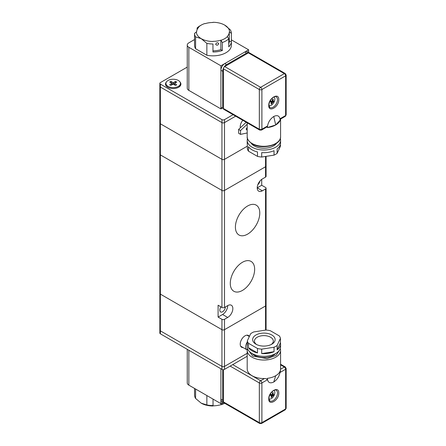 <?xml version="1.0" encoding="UTF-8"?>
<svg xmlns="http://www.w3.org/2000/svg" width="446" height="446" viewBox="0 0 446 446"><rect width="100%" height="100%" fill="white"/><g stroke="black" fill="none" stroke-linecap="round" stroke-linejoin="round"><path stroke-width="0.67" d="M259.906 181.087A3.902 2.252 -60 0 1 257.838 184.672M242.462 262.276A17.232 9.951 -60 0 1 251.081 261.423A17.232 9.951 -60 0 1 253.724 275.232A17.232 9.951 -60 0 1 242.462 290.418A17.232 9.951 -60 0 1 233.849 291.271A17.232 9.951 -60 0 1 231.206 277.462A17.232 9.951 -60 0 1 242.462 262.276M247.597 205.996A17.232 9.951 -60 0 1 256.21 205.138A17.232 9.951 -60 0 1 258.853 218.947A17.232 9.951 -60 0 1 247.597 234.133A17.232 9.951 -60 0 1 238.978 234.992A17.232 9.951 -60 0 1 236.335 221.183A17.232 9.951 -60 0 1 247.597 205.996M225.341 306.971A3.902 2.252 -60 0 1 222.582 311.748A3.902 2.252 -60 0 1 220.631 311.944A3.902 2.252 -60 0 1 220.982 306.898M261.707 179.381L261.707 185.257L265.554 187.482A1.812 1.048 180 0 1 266.084 188.218A1.812 1.048 180 0 1 265.554 188.959L262.348 190.81A7.259 4.187 -60 0 1 258.719 191.172A7.259 4.187 -60 0 1 257.61 185.358A7.259 4.187 -60 0 1 262.348 178.963L265.554 177.112A1.812 1.048 0 0 0 266.084 176.371L266.084 166.001A1.812 1.048 180 0 1 265.554 166.743L224.505 190.442A1.812 1.048 180 0 1 221.941 190.442L160.37 154.896A1.812 1.048 180 0 1 159.841 154.154A1.812 1.048 180 0 0 160.37 154.896L160.37 294.12A1.812 1.048 180 0 1 159.841 293.384A1.812 1.048 0 0 0 160.37 294.12L160.37 330.854A1.812 1.048 180 0 1 159.841 330.118A1.812 1.048 0 0 0 160.37 330.854L160.37 333.82L221.941 369.366L221.941 366.406L160.37 330.854L221.941 366.406A1.812 1.048 0 0 0 224.505 366.406A1.812 1.048 180 0 1 221.941 366.406L221.941 329.672L160.37 294.12L221.941 329.672A1.812 1.048 0 0 0 224.505 329.672A1.812 1.048 180 0 1 221.941 329.672L221.941 319.303L218.094 317.078L218.094 305.231L221.941 307.456A1.812 1.048 0 0 0 224.505 307.456L227.716 305.599A7.259 4.187 -60 0 1 231.34 305.242A7.259 4.187 -60 0 1 232.455 311.057A7.259 4.187 -60 0 1 227.716 317.452L224.505 319.303A1.812 1.048 180 0 1 221.941 319.303M266.084 330.046L266.084 305.231A1.812 1.048 180 0 1 265.554 305.973L224.505 329.672L224.505 369.366L247.195 356.265M262.348 190.81L257.214 187.85L261.707 185.257M218.094 317.078L222.582 314.491A7.259 4.187 120 0 0 227.716 305.599M243.076 347.573A6.801 3.925 -60 0 1 241.632 347.261A6.801 3.925 -60 0 1 240.589 341.814A6.801 3.925 -60 0 1 245.032 335.816A6.801 3.925 -60 0 1 248.433 335.481A6.801 3.925 -60 0 1 249.37 336.474M247.195 353.304L224.505 366.406L247.195 353.304M266.084 188.218L266.084 305.231A1.812 1.048 180 0 1 265.554 305.973L224.505 329.672L224.505 319.303M160.37 333.82A1.812 1.048 180 0 1 159.841 333.078L159.841 123.051A1.812 1.048 0 0 0 160.37 123.787L221.941 159.339A1.812 1.048 0 0 0 224.505 159.339L247.34 146.154L224.505 159.339A1.812 1.048 180 0 1 221.941 159.339L160.37 123.787A1.812 1.048 180 0 1 159.841 123.051L159.841 86.318A1.812 1.048 0 0 0 160.37 87.059A1.812 1.048 180 0 1 159.841 86.318L159.841 83.352A1.812 1.048 180 0 1 160.37 82.61L187.253 67.095M224.505 369.366A1.812 1.048 180 0 1 221.941 369.366M247.212 349.948A6.35 3.668 -60 0 1 246.989 349.831A6.35 3.668 -60 0 1 245.674 346.927A6.35 3.668 -60 0 1 247.34 341.931M188.848 350.261L188.848 385.138L220.915 403.652L220.915 368.775L220.915 399.209A5.441 3.144 120 0 0 222.041 401.701L223.647 402.632M222.42 402.788L222.42 404.037L221.093 404.751L220.921 403.652L223.167 402.353M188.848 385.138A5.441 3.144 180 0 1 187.253 382.919L187.253 349.341M222.71 369.628L222.71 400.246A5.441 3.144 120 0 0 223.608 402.582M268.76 398.841C268.481 391.555 279.045 385.45 278.767 393.065C279.045 400.352 268.481 406.451 268.76 398.841M232.717 364.627L260.615 380.733L264.394 378.554A16.692 9.634 180 0 1 252.085 375.733A16.692 9.634 180 0 1 247.195 368.92L247.195 350.405A16.692 9.634 180 0 0 252.085 357.218A16.692 9.634 180 0 0 270.27 359.309A16.692 9.634 180 0 0 280.573 350.405L280.573 368.92A16.692 9.634 180 0 1 280.567 369.216L284.347 367.03A1.812 1.048 -60 0 1 285.25 366.941L286.159 368.513A1.812 1.048 180 0 1 285.63 369.255L285.63 408.949A1.812 1.048 0 0 0 286.159 408.207L285.25 409.779A1.812 1.048 60 0 0 285.63 408.949L261.897 422.652A1.812 1.048 60 0 1 261.523 423.483L285.25 409.779M264.394 378.554C265.844 378.459 266.814 378.888 267.305 379.836L261.897 382.952L261.897 422.652A1.812 1.048 0 0 1 259.332 422.652L259.332 382.952L230.153 366.105M280.573 364.856L284.347 367.03A1.812 1.048 60 0 1 285.63 369.255L280.222 372.377L280.222 370.894A16.692 9.634 0 0 1 275.689 375.733L275.689 375.733A16.692 9.634 0 0 1 267.305 378.353L267.305 379.836M280.222 372.377L280.567 369.216M275.818 353.444A13.603 7.855 180 0 1 254.265 355.222A13.603 7.855 180 0 1 251.957 353.444M223.418 401.913L259.332 422.652A1.812 1.048 -60 0 0 259.706 423.483L223.792 402.744A1.812 1.048 120 0 1 223.418 401.913L223.418 369.667M280.177 370.921C279.77 375.621 277.629 379.323 273.766 382.027C269.897 383.794 267.756 382.557 267.349 378.325M247.195 344.039L247.195 346.704A16.692 9.634 0 0 0 252.486 353.739A16.692 9.634 0 0 0 270.532 355.54A16.692 9.634 0 0 0 280.573 346.704L280.573 344.039A16.692 9.634 180 0 1 277.128 349.904L277.128 345.46A16.692 9.634 180 0 1 274.045 347.239L274.045 351.682A16.692 9.634 180 0 1 261.707 353.589L261.707 349.146A16.692 9.634 180 0 1 257.498 348.493L257.498 352.937A16.692 9.634 180 0 1 252.486 351.074A16.692 9.634 180 0 1 248.467 347.724L248.467 343.281A16.692 9.634 180 0 1 247.34 340.85L247.34 345.293A16.692 9.634 180 0 1 247.195 344.039A16.692 9.634 180 0 1 247.34 342.779M247.34 340.85L250.646 333.731A16.692 9.634 180 0 1 253.729 331.947L266.061 330.04A16.692 9.634 180 0 1 270.276 330.692L279.302 335.905A16.692 9.634 180 0 1 280.434 338.336L280.434 342.779A16.692 9.634 180 0 1 280.573 344.039M256.634 344.557A9.433 5.447 180 0 1 254.454 341.073A9.433 5.447 180 0 1 260.13 336.078A9.433 5.447 180 0 1 270.332 337.098A9.433 5.447 180 0 1 273.32 341.073A9.433 5.447 180 0 1 271.14 344.557M256.205 344.34A11.245 6.495 180 0 1 255.932 344.184A11.245 6.495 180 0 1 255.803 335.08A11.245 6.495 180 0 1 271.569 334.851A11.245 6.495 180 0 1 271.837 344.184A11.245 6.495 180 0 1 256.205 344.34M257.498 352.937L248.467 347.724M248.467 343.281L257.498 348.493M261.707 349.146L274.045 347.239M277.128 345.46L280.434 338.336M274.045 351.682L261.707 353.589M280.434 342.779L277.128 349.904M274.095 390.328A5.079 2.932 -60 0 1 274.446 394.554A5.079 2.932 -60 0 1 269.613 399.137A5.079 2.932 -60 0 1 269.061 399.053M273.493 395.507L273.844 394.515L273.153 394.621L272.991 394.113A9.054 7.036 90.9 0 0 273.242 392.703L272.556 392.692A9.054 7.036 -89.1 0 1 272.305 394.108L271.787 394.598L270.689 394.465L270.337 395.457L271.436 395.591L271.603 396.093A9.054 7.036 -89.1 0 1 270.939 397.269L271.625 397.28A9.054 7.036 90.9 0 0 272.283 396.104L273.493 395.507L270.861 394.493L272.801 395.613M270.493 395.045L271.603 396.093M273.153 394.621L272.383 393.768M273.242 392.703L272.545 392.798M271.291 396.689L271.625 397.28M195.588 389.035L195.588 398.44L201.224 403.173L206.86 404.946L206.86 395.541M201.085 403.095A16.597 9.583 0 0 0 201.224 403.173L201.224 403.173A16.597 9.583 0 0 0 213.037 405.983L213.037 399.103M206.86 404.946A18.414 10.632 0 0 0 213.037 405.548M222.42 404.037A18.414 10.632 0 0 0 224.544 403.178M194.551 394.916L194.551 388.433L194.551 394.916A18.414 10.632 0 0 0 195.588 398.44M221.093 404.751A16.597 9.583 0 0 0 224.617 403.223M220.921 404.65A16.324 9.427 180 0 1 213.037 405.821M240.327 127.807A6.801 3.925 -60 0 1 242.802 120.303M160.37 84.093L160.37 87.059L221.941 122.605A1.812 1.048 0 0 0 224.505 122.605A1.812 1.048 180 0 1 221.941 122.605L221.941 119.639L160.37 84.093A1.812 1.048 180 0 1 159.841 83.352M233.085 114.689L224.505 119.639L224.505 122.605L235.65 116.172L224.505 122.605L224.505 190.442A1.812 1.048 180 0 1 221.941 190.442L160.37 154.896L160.37 87.059L221.941 122.605L221.941 307.456M231.374 39.85L248.623 49.807L248.623 52.411M248.623 49.807L220.915 65.802L220.915 108.902L222.325 108.088M194.551 39.549L188.848 42.844A5.441 3.144 0 0 0 187.253 45.063A5.441 3.144 0 0 0 188.848 47.287L220.915 65.802M187.253 45.063L187.253 88.169A5.441 3.144 0 0 0 188.848 90.387L220.915 108.902M249.141 52.717A5.441 3.144 120 0 0 246.571 53.063L226.562 64.614A5.441 3.144 120 0 0 223.987 67.234M223.608 67.915A5.441 3.144 120 0 0 222.71 71.282L222.71 108.311L223.418 107.904M249.163 52.723L247.497 51.758A5.441 3.144 120 0 0 244.776 52.026L224.762 63.577A5.441 3.144 120 0 0 220.915 70.245L220.915 107.274L222.71 108.311M278.767 99.648C279.045 106.934 268.481 113.033 268.76 105.423C268.481 98.137 279.045 92.032 278.767 99.648M280.567 118.452C280.473 119.327 280.361 119.394 280.222 118.653L285.63 115.531L285.63 75.837L261.897 89.534A1.812 1.048 180 0 1 259.332 89.534L223.418 68.801L223.418 108.495L259.332 129.234L259.332 89.534A1.812 1.048 -60 0 1 260.615 87.316L224.7 66.577L248.428 52.879L284.347 73.612L260.615 87.316A1.812 1.048 -120 0 1 261.897 89.534L261.897 129.234L267.305 126.112L267.349 127.567C267.756 122.862 269.897 119.16 273.766 116.456C277.629 114.694 279.77 115.927 280.177 120.158L280.222 118.653M280.222 120.136A16.692 9.634 180 0 1 275.689 124.975A16.692 9.634 180 0 1 267.305 127.589M267.305 126.112L266.39 127.255L261.523 130.065A1.812 1.048 -120 0 0 261.897 129.234A1.812 1.048 0 0 1 259.332 129.234A1.812 1.048 -60 0 0 259.711 130.065L261.523 130.065M259.711 130.065L223.792 109.326A1.812 1.048 -60 0 1 223.418 108.495M223.418 68.801A1.812 1.048 -60 0 1 224.7 66.577M280.389 119.171L285.25 116.361A1.812 1.048 -120 0 0 285.63 115.531A1.812 1.048 0 0 0 286.159 114.789L286.159 75.095A1.812 1.048 180 0 1 285.63 75.837A1.812 1.048 -120 0 0 284.347 73.612A1.812 1.048 -60 0 1 285.25 73.523L249.336 52.79A1.812 1.048 120 0 0 248.428 52.879M280.177 120.158L275.689 124.975L267.349 127.567M251.21 143.227A13.603 7.855 0 0 0 253.947 145.742A13.603 7.855 0 0 0 276.565 143.227M280.283 138.572A16.692 9.634 180 0 1 280.579 140.379A16.692 9.634 180 0 1 270.014 149.338A16.692 9.634 180 0 1 251.695 146.957A16.692 9.634 180 0 1 247.195 140.379A16.692 9.634 180 0 1 247.491 138.572M247.195 140.379L247.195 143.043A16.692 9.634 0 0 0 247.34 144.303L247.34 148.747A16.692 9.634 0 0 0 248.467 151.177L248.467 146.734A16.692 9.634 0 0 0 251.695 149.622A16.692 9.634 0 0 0 257.498 151.947L257.498 156.39A16.692 9.634 0 0 0 261.707 157.042L261.707 152.599A16.692 9.634 0 0 0 274.045 150.687L274.045 155.13A16.692 9.634 0 0 0 277.128 153.352L277.128 148.908A16.692 9.634 0 0 0 280.579 143.043L280.579 140.379M280.434 144.303L280.434 146.232L277.128 153.352M257.498 156.39L248.467 151.177M274.045 155.13L261.707 157.042M270.689 101.047L270.337 102.039L271.436 102.173L271.603 102.675A9.054 7.036 -89.1 0 1 270.939 103.851L271.625 103.862A9.054 7.036 90.9 0 0 272.283 102.686L273.682 101.599L273.844 101.097L273.153 101.197L272.991 100.696A9.054 7.036 90.9 0 0 273.242 99.285L272.556 99.274A9.054 7.036 -89.1 0 1 272.305 100.684L271.787 101.181L270.689 101.047M273.153 101.197L272.383 100.35M274.095 96.91A5.079 2.932 -60 0 1 274.446 101.136A5.079 2.932 -60 0 1 269.613 105.719A5.079 2.932 -60 0 1 269.061 105.635M270.493 101.627L271.603 102.675M271.296 103.271L271.625 103.862M273.493 102.089L270.861 101.075L272.801 102.195M273.242 99.285L272.545 99.38M218.679 43.719C217.704 45.542 216.711 45.693 215.697 44.182C216.711 42.448 217.704 42.292 218.679 43.719L218.59 43.301M215.792 44.606L215.697 44.182M206.86 55.243A18.414 10.632 0 0 0 231.374 45.213L231.374 33.366A18.414 10.632 180 0 1 231.374 33.405L231.374 41.406A18.414 10.632 180 0 1 228.759 46.824L228.759 38.824A18.414 10.632 180 0 1 222.331 42.515L222.331 50.515A18.414 10.632 180 0 1 212.959 51.992L212.959 43.992A18.414 10.632 180 0 1 206.86 43.396L206.86 55.243L195.593 48.737L195.593 36.884L201.224 38.657L206.86 43.396M195.593 36.884A18.414 10.632 180 0 1 194.551 33.405L194.551 41.406A18.414 10.632 180 0 1 194.551 41.361L194.551 45.213A18.414 10.632 0 0 0 195.593 48.737M197.11 29.67L197.11 27.959L198.442 27.245A16.597 9.583 180 0 1 201.224 25.104A16.597 9.583 180 0 1 204.831 23.527L205.076 23.671A16.324 9.427 0 0 1 212.959 22.501L212.959 22.3A16.597 9.583 180 0 1 224.7 25.104L230.337 29.843A18.414 10.632 180 0 1 231.374 33.366M197.11 27.959A18.414 10.632 180 0 1 199.942 25.846L201.224 25.104M224.7 25.104A16.597 9.583 180 0 1 229.562 31.922L231.374 33.405M222.331 50.515L220.848 49.657L220.848 40.179A16.324 9.427 0 0 1 212.959 41.35L212.959 41.467A16.597 9.583 180 0 1 201.224 38.657A16.597 9.583 180 0 1 196.363 31.922L194.551 33.405M220.848 49.657A16.324 9.427 180 0 1 212.959 50.833M220.848 40.179L222.331 42.515M228.759 38.824L227.432 36.578A16.597 9.583 180 0 1 220.999 40.268M229.562 31.922L229.289 31.922A16.324 9.427 0 0 1 227.259 36.477L227.432 36.578M231.374 41.406L229.289 41.406A16.324 9.427 180 0 1 228.759 43.78M229.289 31.922L229.289 41.406M198.442 27.245L198.665 27.373A16.324 9.427 0 0 0 196.636 31.922L196.363 31.922M180.061 82.064A7.71 4.449 180 0 1 178.651 87.243A7.71 4.449 180 0 1 167.746 87.243L167.746 87.243A7.71 4.449 180 0 1 166.336 82.064M224.505 119.639A1.812 1.048 180 0 1 221.941 119.639M246.203 122.265L238.616 129.418L238.621 133.265L240.545 134.38L247.195 132.964M247.195 124.256L240.539 130.527L240.545 134.38M247.195 129.351L246.315 129.864L246.315 128.381L247.195 127.868M240.539 130.527L238.616 129.418M266.084 156.362L266.084 166.001A1.812 1.048 180 0 1 265.554 166.743L224.505 190.442L224.505 307.456M180.457 83.43A7.259 4.187 180 0 1 175.93 87.31A7.259 4.187 180 0 1 168.003 86.351A7.259 4.187 180 0 1 165.94 83.43A7.259 4.187 180 0 1 170.467 79.55A7.259 4.187 180 0 1 178.394 80.503A7.259 4.187 180 0 1 180.457 83.43L180.457 84.467A7.259 4.187 180 0 1 178.484 87.332M167.913 87.332A7.259 4.187 180 0 1 165.94 84.467L165.94 83.43M171.638 83.196L169.692 82.036L170.885 81.367L172.836 82.521A0.546 0.312 180 0 0 173.605 82.527L175.607 81.401L176.767 82.092L174.771 83.218A0.546 0.312 180 0 0 174.76 83.664L176.705 84.818L175.512 85.487L173.561 84.333A0.546 0.312 180 0 0 172.792 84.327L170.79 85.454L169.625 84.762L171.626 83.636A0.546 0.312 180 0 0 171.638 83.196M171.565 83.151L170.885 81.367M175.607 81.401L174.921 83.129M173.75 84.445L174.592 83.971M171.872 83.948L172.647 84.411M275.689 124.975L273.766 116.456M265.554 156.446L265.554 177.112M265.554 188.959L265.554 330.118M227.716 317.452L222.582 314.491M222.71 400.246L220.915 399.209M276.208 390.239A6.166 3.562 -60 0 1 277.484 393.065A6.166 3.562 -60 0 1 274.792 399.27A6.166 3.562 -60 0 1 270.036 400.926C269.702 401.127 269.362 400.307 269.027 398.468C268.676 394.113 274.591 388.505 276.208 390.239M279.664 349.842L276.146 355.401L267.104 358.584L252.726 356.109L248.11 349.842M259.332 382.952A1.812 1.048 -60 0 1 260.615 380.733A1.812 1.048 60 0 1 261.897 382.952A1.812 1.048 180 0 1 259.332 382.952M275.689 375.733L273.766 382.027M274.446 394.554A9.071 2.269 -160.5 0 1 273.682 395.017M270.516 394.966A9.071 2.269 -160.5 0 1 269.914 394.866M272.283 396.104L271.636 395.73M188.848 47.287L188.848 90.387M244.776 52.026L246.571 53.063M222.71 71.282L220.915 70.245M226.562 64.614L224.762 63.577M277.484 99.648A6.166 3.562 -60 0 1 274.792 105.853A6.166 3.562 -60 0 1 270.036 107.503C269.702 107.709 269.362 106.889 269.027 105.05C268.676 100.696 274.591 95.087 276.208 96.821A6.166 3.562 -60 0 1 277.484 99.648M280.579 136.677C281.103 145.541 261.802 149.917 252.274 143.902C248.478 141.181 246.783 138.773 247.195 136.677A16.692 9.634 0 0 0 252.085 143.489A16.692 9.634 0 0 0 270.276 145.574A16.692 9.634 0 0 0 280.579 136.677L280.579 119.06M269.914 101.448A9.071 2.269 19.5 0 0 270.521 101.549M273.682 101.599A9.071 2.269 19.5 0 0 274.446 101.136M272.283 102.686L271.636 102.307M171.626 84.985L171.626 83.636M174.76 83.664L174.76 85.041M173.605 82.527L173.605 84.361M172.836 84.305L172.836 82.521M246.984 335.169L249.347 336.529M240.634 346.163L246.989 349.831M247.491 348.51L247.195 350.405M286.159 368.513L286.159 408.207M280.573 364.243L285.25 366.941M259.706 423.483L261.523 423.483M280.283 348.51L280.573 350.405M272.289 394.147L273.069 394.598M270.499 395.022L271.542 395.624M247.195 136.677L247.195 122.84M286.159 114.789L285.25 116.361M285.25 73.523L286.159 75.095M270.499 101.604L271.542 102.206M272.294 100.729L273.069 101.181M171.794 84.891L171.794 83.413M174.603 84.952L174.603 83.441"/></g></svg>
